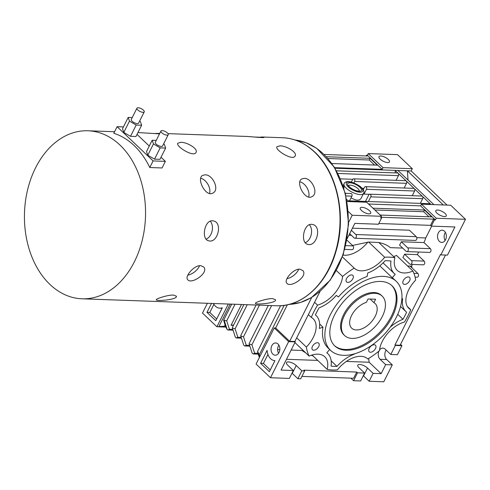 <?xml version="1.0" encoding="UTF-8"?>
<svg xmlns="http://www.w3.org/2000/svg" width="490" height="490" viewBox="0 0 490 490"><rect width="100%" height="100%" fill="white"/><g stroke="black" fill="none" stroke-linecap="round" stroke-linejoin="round"><path stroke-width="0.73" d="M402.713 248.093L390.408 247.652C387.431 245.208 383.578 243.506 378.85 242.538L368.664 242.036L352.512 245.466M314.574 302.287L317.557 305.123A24.947 14.602 133.6 0 0 342.565 276.446A68.067 39.831 -46.4 0 1 354.215 268.134A24.947 14.602 133.6 0 0 354.319 268.238A24.947 14.602 133.6 0 0 384.662 257.25A68.067 39.831 -46.4 0 1 394.854 257.758A24.947 14.602 133.6 0 0 397.249 270.37A24.947 14.602 133.6 0 0 412.911 271.05A68.067 39.831 -46.4 0 1 415.667 280.078A24.947 14.602 133.6 0 0 408.88 308.4A24.947 14.602 133.6 0 0 410.755 309.754A68.067 39.831 -46.4 0 1 404.471 322.016A24.947 14.602 133.6 0 0 379.468 350.693A68.067 39.831 -46.4 0 1 367.819 359.005A24.947 14.602 133.6 0 0 367.714 358.901A24.947 14.602 133.6 0 0 337.371 369.889A68.067 39.831 -46.4 0 1 327.179 369.38A24.947 14.602 133.6 0 0 324.784 356.769A24.947 14.602 133.6 0 0 309.123 356.089A68.067 39.831 -46.4 0 1 306.36 347.061A24.947 14.602 133.6 0 0 313.147 318.739A24.947 14.602 133.6 0 0 311.273 317.385A68.067 39.831 -46.4 0 1 317.557 305.123M336.361 270.547L342.565 276.446M296.683 337.855L306.36 347.061M308.369 314.623L311.273 317.385M312.069 355.011L327.179 369.38M294.907 342.565L309.123 356.089M312.889 355.789L311.211 355.281M305.723 352.855L301.84 350.436A68.067 39.831 133.6 0 0 304.749 351.93M407.435 306.593L410.755 309.754M378.85 242.538L394.854 257.758M393.562 256.533A24.947 14.602 133.6 0 0 396.508 255.455L412.911 271.05M351.587 274.896A4.526 2.646 -46.4 0 1 352.818 275.368A4.526 2.646 -46.4 0 1 351.618 280.47A4.526 2.646 -46.4 0 1 346.583 281.921A4.526 2.646 -46.4 0 1 347.098 277.646A4.526 2.646 -46.4 0 1 351.587 274.896M317.477 342.718A4.526 2.646 -46.4 0 1 318.708 343.19A4.526 2.646 -46.4 0 1 317.508 348.292A4.526 2.646 -46.4 0 1 312.473 349.744A4.526 2.646 -46.4 0 1 312.988 345.468A4.526 2.646 -46.4 0 1 317.477 342.718M374.219 344.746A4.526 2.646 -46.4 0 1 375.45 345.217A4.526 2.646 -46.4 0 1 374.25 350.319A4.526 2.646 -46.4 0 1 369.215 351.771A4.526 2.646 -46.4 0 1 369.73 347.496A4.526 2.646 -46.4 0 1 374.219 344.746M408.329 276.924A4.526 2.646 -46.4 0 1 409.56 277.395A4.526 2.646 -46.4 0 1 408.36 282.497A4.526 2.646 -46.4 0 1 403.325 283.949A4.526 2.646 -46.4 0 1 403.84 279.674A4.526 2.646 -46.4 0 1 408.329 276.924M330.579 350.375L328.178 348.096A47.646 27.881 -46.4 0 1 322.953 327.173L319.364 328.453A29.308 17.15 133.6 0 0 316.154 315.585A29.308 17.15 133.6 0 0 315.413 314.948A63.712 37.283 -46.4 0 1 319.057 307.843A29.308 17.15 133.6 0 0 336.318 295.39L338.443 296.952A47.646 27.881 -46.4 0 1 367.157 276.47L367.733 272.973A29.308 17.15 133.6 0 0 385.06 260.754A63.712 37.283 -46.4 0 1 390.971 261.048A29.308 17.15 133.6 0 0 394.248 273.524A29.308 17.15 133.6 0 0 395.216 274.339L392.27 277.72A47.646 27.881 -46.4 0 1 393.85 279.043L396.251 281.327A47.646 27.881 133.6 0 0 343.214 296.64A47.646 27.881 133.6 0 0 330.579 350.375A47.646 27.881 133.6 0 0 357.271 352.947A47.646 27.881 133.6 0 0 396.459 317.03A47.646 27.881 133.6 0 0 396.251 281.327M401.874 298.967L402.664 298.686A29.308 17.15 133.6 0 0 405.879 311.554A29.308 17.15 133.6 0 0 406.614 312.191A63.712 37.283 -46.4 0 1 402.97 319.296A29.308 17.15 133.6 0 0 390.15 327.265M354.344 353.89L354.295 354.166A29.308 17.15 133.6 0 0 336.967 366.385A63.712 37.283 -46.4 0 1 331.062 366.091A29.308 17.15 133.6 0 0 327.786 353.615A29.308 17.15 133.6 0 0 326.812 352.8L329.672 349.517M368.063 298.967L375.616 299.237L373.913 302.624A17.015 9.959 -46.4 0 1 375.144 303.518A17.015 9.959 -46.4 0 1 370.63 322.714A17.015 9.959 -46.4 0 1 351.685 328.184A17.015 9.959 -46.4 0 1 352.188 314.36A17.015 9.959 -46.4 0 1 366.361 302.355L368.063 298.967M382.298 316.528A27.226 15.931 -46.4 0 1 344.654 335.583A27.226 15.931 -46.4 0 1 351.869 304.872A27.226 15.931 -46.4 0 1 382.176 296.125A27.226 15.931 -46.4 0 1 382.298 316.528M368.933 213.867A5.856 2.181 26.7 0 0 370.722 213.23A5.856 2.181 26.7 0 0 368.168 209.64A5.856 2.181 26.7 0 0 362.055 207.325A5.856 2.181 26.7 0 0 360.266 207.968A5.856 2.181 26.7 0 0 362.821 211.558A5.856 2.181 26.7 0 0 368.933 213.867M347.079 238.82L354.846 223.385L378.452 224.23L381.569 218.019L380.626 217.989L381.477 216.292L366.679 202.223L347.073 201.519M348.304 211.533L352.212 215.251L348.604 222.417M381.477 216.292L352.212 215.251M228.328 304.027L216.892 326.769L202.493 313.073L207.417 303.279M279.931 145.855L276.917 146.767C274.633 149.897 293.136 161.357 295.158 155.942C297.522 152.39 286.136 145.653 279.931 145.855M287.33 304.798L275.662 327.988L274.247 327.939L288.647 341.634L295.256 341.867L281.07 370.079L293.339 370.52L287.74 365.191A6.125 2.285 -153.3 0 1 286.515 362.594A6.125 2.285 -153.3 0 1 290.564 362.318A6.125 2.285 -153.3 0 1 296.236 365.497L301.84 370.82L304.67 370.924L303.867 370.158L356.738 372.051L353.615 378.255L301.907 376.412M304.67 370.924L300.695 378.819L297.865 378.721L292.267 373.392A6.125 2.285 26.7 0 0 292.009 373.16M350.883 378.158L353.566 380.712L357.535 372.81L364.615 373.062L360.646 380.963L353.566 380.712M356.738 372.051L357.535 372.81M136.943 108.21L131.271 119.493A4.085 1.525 26.7 0 0 132.086 121.226A4.085 1.525 26.7 0 0 135.865 123.345A4.085 1.525 26.7 0 0 138.566 123.162L144.244 111.879A4.085 1.525 -153.3 0 1 141.543 112.063A4.085 1.525 -153.3 0 1 137.763 109.944A4.085 1.525 -153.3 0 1 136.943 108.21A4.085 1.525 -153.3 0 1 141.279 108.682A4.085 1.525 -153.3 0 1 144.244 111.879M132.239 117.576L128.19 117.429L129.47 121.134L136.189 125.036L141.641 125.232L140.367 121.526L139.613 121.085M129.47 121.134L123.792 132.416L130.518 136.318L135.969 136.514L141.641 125.232M136.189 125.036L130.518 136.318M128.19 117.429L122.518 128.711L123.792 132.416M160.941 131.032L155.269 142.321A4.085 1.525 26.7 0 0 156.083 144.054A4.085 1.525 26.7 0 0 159.863 146.173A4.085 1.525 26.7 0 0 162.564 145.989L168.242 134.701A4.085 1.525 -153.3 0 1 165.54 134.885A4.085 1.525 -153.3 0 1 161.761 132.766A4.085 1.525 -153.3 0 1 160.941 131.032A4.085 1.525 -153.3 0 1 165.277 131.51A4.085 1.525 -153.3 0 1 168.242 134.701M156.237 140.397L152.188 140.25L153.468 143.956L160.187 147.858L165.638 148.054L164.364 144.348L163.611 143.907M153.468 143.956L147.79 155.244L154.515 159.146L159.967 159.336L165.638 148.054M160.187 147.858L154.515 159.146M152.188 140.25L146.516 151.539L147.79 155.244M165.375 161.363L162.061 167.96L149.787 167.519L153.101 160.922L165.375 161.363L161.026 157.229M149.787 167.519A84.066 60.527 -88 0 0 113.79 133.286L117.104 126.69L153.101 160.922M123.425 126.916L117.104 126.69M149.272 146.051L137.029 134.401M134.389 261.764A84.066 60.527 92 0 1 81.989 298.796A84.066 60.527 92 0 1 24.5 212.623A84.066 60.527 92 0 1 87.992 130.775A84.066 60.527 92 0 1 139.472 176.284A84.066 60.527 92 0 1 134.389 261.764M216.892 326.769L225.394 326.138L223.63 320.203L226.705 320.815L235.029 304.266M230.22 304.094L218.779 326.836L225.706 327.081M233.65 324.968L231.041 325.299L233.442 325.385M232.811 329.378L229.443 329.262L227.966 329.997L227.244 329.703L225.394 326.138M247.223 304.7L235.102 328.802L232.358 327.982L232.401 327.455L243.904 304.584M241.503 304.498L231.041 325.299M211.484 303.42L206.994 312.351L215.796 320.723L222.319 307.745A11.589 8.348 92 0 1 219.826 308.179A11.589 8.348 92 0 1 213.413 303.494M395.295 172.909L395.118 170.391L407.392 170.826L408.029 180.075M335.019 168.242L395.118 170.391L398.162 173.282A1.703 1.225 92 0 1 398.45 175.641L337.947 173.478M352.776 179.297L340.477 178.856M379.542 349.958A6.125 4.41 92 0 1 382.855 348.102A6.125 4.41 92 0 1 385.189 349.143L390.787 354.472L395.326 345.444L401.935 345.683L400.563 344.372M401.935 345.683L397.396 354.705L390.787 354.472M386.206 350.117A6.125 4.41 -88 0 0 386.69 359.538L392.288 364.866L383.774 381.79L369.142 381.269L373.117 373.368L381.14 373.656L385.679 364.627L392.288 364.866M445.392 232.37A6.125 4.41 -88 0 0 444.951 233.118A6.125 4.41 -88 0 0 445.104 240.474M366.085 155.961L366.447 155.244L367.39 155.275L368.241 153.584L397.506 154.632L412.304 168.707L411.171 170.961L447.058 205.089M368.56 204.012L420.585 205.867L421.437 204.177L450.702 205.224L465.5 219.3L447.48 255.125L440.871 254.886L454.916 226.962L431.316 226.117L434.44 219.912L433.638 219.153L380.987 217.266M284.151 305.35L259.296 354.76L257.599 351.422L280.592 305.699M268.3 305.454L249.196 343.429L249.159 343.962L251.903 344.776L254.641 353.223L253.165 353.958L258.267 354.141M259.424 305.135L243.506 336.789L240.755 335.969L240.798 335.442L256.099 305.019M259.296 354.76L259.872 356.524M440.871 254.886L440.473 254.506L394.928 345.064L400.122 345.248L445.484 255.051M272.881 354.166A6.125 4.41 92 0 1 271.264 347.22A6.125 4.41 92 0 1 275.656 342.963A6.125 4.41 92 0 1 279.845 349.241A6.125 4.41 92 0 1 275.221 355.207A6.125 4.41 92 0 1 272.881 354.166M274.933 360.665A11.589 8.348 92 0 1 267.117 350.35L260.588 363.323L269.39 371.696L274.933 360.665M274.247 327.939L256.086 364.046L270.486 377.741L288.647 341.634M293.339 370.52L289.37 378.415L270.486 377.741M295.256 341.867L294.858 341.487L320.111 291.274M275.662 327.988L289.664 341.303L294.858 341.487M407.6 266.003L411.557 266.144A3.405 2.45 92 0 1 411.912 267.797L417.909 273.506A2.04 1.47 92 0 1 418.448 275.821A2.04 1.47 92 0 1 416.984 277.236L415.104 277.168M289.664 341.303L311.738 297.418M301.84 370.82L297.865 378.721M392.208 316.883A41.521 24.298 -46.4 0 1 334.799 345.94A41.521 24.298 -46.4 0 1 345.811 299.108A41.521 24.298 -46.4 0 1 392.031 285.762A41.521 24.298 -46.4 0 1 392.208 316.883M438.342 232.879A6.125 4.41 92 0 1 442.158 230.184A6.125 4.41 92 0 1 446.347 236.462A6.125 4.41 92 0 1 441.723 242.428A6.125 4.41 92 0 1 437.968 239.108A6.125 4.41 92 0 1 438.342 232.879M368.676 358.472L369.142 362.245L381.14 373.656M385.679 364.627L380.081 359.305A6.125 4.41 92 0 1 378.85 351.195M394.928 345.064L395.326 345.444M416.776 237.638L425.737 237.956L431.684 226.129M425.737 237.956A31.311 22.546 92 0 1 423.979 242.575L430.398 248.681A2.04 1.47 92 0 1 430.937 250.99A2.04 1.47 92 0 1 429.473 252.411L406.816 251.603A2.04 1.47 -88 0 0 408.28 250.182A2.04 1.47 -88 0 0 407.741 247.867L401.322 241.766L423.979 242.575M411.41 260.637L404.611 254.169L402.909 257.556L409.707 264.018A2.04 1.47 -88 0 0 410.485 264.367A2.04 1.47 -88 0 0 411.949 262.952A2.04 1.47 -88 0 0 411.41 260.637L424.15 261.09L417.351 254.622L418.662 252.025M424.15 261.09A2.04 1.47 92 0 1 424.689 263.406A2.04 1.47 92 0 1 423.231 264.827L410.485 264.367M411.557 266.144L412.421 264.441M406.816 251.603A2.04 1.47 -88 0 1 406.038 251.254L399.564 245.104A31.311 22.546 -88 0 0 401.322 241.766M348.898 235.212L351.379 235.298M404.611 254.169L417.351 254.622M278.884 345.15A6.125 4.41 -88 0 0 278.596 353.259M411.171 170.961L407.392 170.826L443.279 204.955M346.718 199.534L348.874 201.586M352.433 228.181L409.444 230.22L416.249 236.688A2.04 1.47 92 0 1 416.788 238.998A2.04 1.47 92 0 1 415.324 240.418L354.901 238.263A2.04 1.47 -88 0 0 356.365 236.842A2.04 1.47 -88 0 0 355.826 234.526L351.373 230.294M431.01 204.52L398.162 173.282A1.703 1.225 92 0 0 397.513 172.988L336.52 170.808M397.954 170.489L433.84 204.618M379.799 265.856L392.27 277.72M319.645 324.025L322.953 327.173M277.634 349.566L279.821 349.646M291.14 350.05L301.84 350.436M343.055 255.082A24.947 14.602 133.6 0 0 367.91 242.097M342.418 256.919L354.215 268.134M368.664 242.036L384.662 257.25M363.286 375.708A6.125 2.285 -153.3 0 1 363.543 375.94L369.142 381.269M180.804 142.308L177.79 143.221C175.506 146.357 194.009 157.811 196.031 152.396C198.395 148.844 187.008 142.106 180.804 142.308M304.174 178.372L301.779 178.924C295.133 182.115 305.178 201.372 312.173 196.502C318.978 193.207 311.775 177.937 304.174 178.372M205.047 174.832L202.652 175.383C196.006 178.574 206.051 197.825 213.046 192.962C219.851 189.667 212.648 174.391 205.047 174.832M311.579 224.34C303.518 223.477 300.082 243.224 307.898 244.357C316.84 247.076 322.126 226.049 312.51 224.463L311.579 224.34M212.452 220.794C204.385 219.936 200.955 239.677 208.771 240.811C217.713 243.53 222.999 222.509 213.383 220.923L212.452 220.794M299.794 269.157C293.363 268.655 283.606 279.986 286.76 283.11C290.184 288.53 308.277 276.483 302.875 270.572L299.794 269.157M200.667 265.617C194.23 265.108 184.479 276.446 187.633 279.57C191.057 284.984 209.15 272.936 203.748 267.026L200.667 265.617M272.569 298.6C266.738 298.392 254.769 302.446 255.419 303.316C255.076 305.031 276.789 303.273 275.527 299.751L272.569 298.6M173.442 295.054C167.611 294.845 155.642 298.906 156.292 299.776C155.949 301.491 177.662 299.733 176.394 296.211L173.442 295.054M168.003 133.635L247.07 136.459C253.079 136.796 264.539 138.119 264.116 137.365L254.347 137.022M137.953 132.563L159.52 133.856M159.758 133.39L155.22 133.476M368.407 201.531L370.765 196.839A1.703 1.225 92 0 0 370.869 195.106A1.703 1.225 92 0 0 369.827 194.187A1.703 1.225 92 0 0 368.762 194.934L365.522 201.384A37.436 26.956 92 0 1 365.546 201.427M363.494 193.562A37.436 26.956 92 0 1 364.033 194.114L369.338 194.303M362.177 188.301L363.966 188.368M351.054 197.807C355.985 200.686 359.311 200.894 361.05 198.425L363.58 193.391A10.89 4.061 -153.3 0 1 360.248 194.585A10.89 4.061 -153.3 0 1 346.295 188.227A10.89 4.061 -153.3 0 1 344.121 183.603L343.086 185.661M367.39 155.275L382.188 169.35L383.039 167.66L412.304 168.707M382.188 169.35L334.658 167.654M380.785 156.01A5.856 2.181 26.7 0 0 378.997 156.653A5.856 2.181 26.7 0 0 380.166 159.134A5.856 2.181 26.7 0 0 385.587 162.172A5.856 2.181 26.7 0 0 389.452 161.914A5.856 2.181 26.7 0 0 386.898 158.325A5.856 2.181 26.7 0 0 380.785 156.01M368.241 153.584L383.039 167.66M420.585 205.867L435.383 219.943L436.235 218.252L465.5 219.3M435.383 219.943L434.44 219.912M444.461 216.568A5.856 2.181 26.7 0 0 446.249 215.925A5.856 2.181 26.7 0 0 443.695 212.342A5.856 2.181 26.7 0 0 437.582 210.026A5.856 2.181 26.7 0 0 435.788 210.669A5.856 2.181 26.7 0 0 438.342 214.253A5.856 2.181 26.7 0 0 444.461 216.568M421.437 204.177L436.235 218.252M373.117 373.368L367.512 368.045A6.125 2.285 -153.3 0 0 361.841 364.866A6.125 2.285 -153.3 0 0 357.792 365.136A6.125 2.285 -153.3 0 0 359.017 367.739L364.615 373.062M369.142 362.245L346.338 361.43M317.74 360.407L286.491 359.293M299.868 181.79A10.21 6.431 -120.6 0 1 308.682 196.998M200.741 178.25A10.21 6.431 -120.6 0 1 209.555 193.458M309.386 224.751A10.21 7.019 -77 0 1 311.217 234.606A10.21 7.019 -77 0 1 305.276 242.703M210.259 221.211A10.21 7.019 -77 0 1 212.09 231.066A10.21 7.019 -77 0 1 206.149 239.157M298.692 269.212A10.21 5.372 -37.9 0 1 286.962 278.651M199.565 265.672A10.21 5.372 -37.9 0 1 187.835 275.111M324.153 154.466L367.243 156.004L366.447 155.244M431.316 226.117L430.514 225.357L433.638 219.153M430.514 225.357L378.813 223.507M380.92 217.401L381.569 218.019M372.964 208.195L424.512 210.039L431.708 216.886L380.16 215.043M326.377 156.739L370.115 158.307L377.318 165.148L331.901 163.525M374.844 209.983L423.66 211.729L424.512 210.039M423.66 211.729L428.977 216.788M327.969 158.521L369.264 159.997L370.115 158.307M369.264 159.997L374.58 165.05M344.654 335.583L343.851 334.817A27.226 15.931 -46.4 0 1 351.073 304.112A27.226 15.931 -46.4 0 1 381.379 295.36L382.176 296.125M391.62 285.394A41.521 24.298 -46.4 0 1 391.412 316.117A41.521 24.298 -46.4 0 1 334.407 345.548M373.913 302.624L370.146 299.041M396.091 180.332L398.45 175.641M351.336 182.09L352.604 179.567A1.703 1.225 92 0 1 353.67 178.819L405.591 180.675A1.703 1.225 92 0 1 406.241 180.963A1.703 1.225 92 0 1 406.529 183.327L354.607 181.471L353.884 182.905M353.67 178.819A1.703 1.225 92 0 1 354.711 179.738A1.703 1.225 92 0 1 354.607 181.471M404.17 188.019L406.529 183.327M363.255 189.783L364.462 187.388A1.703 1.225 92 0 1 365.522 186.635A1.703 1.225 92 0 1 366.563 187.56A1.703 1.225 92 0 1 366.459 189.287L364.033 194.114M249.612 345.358L246.237 345.236L244.767 345.971L243.751 345.199L240.755 335.969M249.159 343.962L252.148 353.192L253.165 353.958M267.938 354.442L263.424 363.427L260.588 363.323M263.424 363.427L270.272 369.938M410.118 266.095L411.912 267.797M354.901 238.263A2.04 1.47 -88 0 1 354.123 237.913L349.67 233.675M344.776 249.386L352.059 249.643A2.04 1.47 -88 0 0 353.523 248.228A2.04 1.47 -88 0 0 352.984 245.913L346.865 240.094M365.522 186.635L413.67 188.356A1.703 1.225 92 0 1 414.32 188.65A1.703 1.225 92 0 1 414.607 191.008L366.459 189.287M343.165 185.888A1.703 1.225 92 0 1 343.913 188.215M420.328 203.387L422.686 198.695L370.765 196.839M348.053 200.802L429.828 203.724A1.703 1.225 92 0 1 430.477 204.018A1.703 1.225 92 0 1 430.82 204.514M369.827 194.187L421.749 196.043A1.703 1.225 92 0 1 422.398 196.331A1.703 1.225 92 0 1 422.686 198.695M412.249 195.7L414.607 191.008M349.523 200.857L351.881 196.165A1.703 1.225 92 0 0 351.985 194.432A1.703 1.225 92 0 0 350.944 193.513L345.346 193.311M397.739 314.323L402.97 319.296M331.179 360.879L336.967 366.385M224.585 326.107L225.075 325.14M235.102 328.802L237.84 337.249L236.37 337.984L235.347 337.212L232.358 327.982M213.903 304.345L209.824 312.455L206.994 312.351M209.824 312.455L216.678 318.966M289.143 304.376A82.363 59.302 -88 0 0 348.176 224.193A82.363 59.302 -88 0 0 295.017 139.993L306.164 142.706L316.675 148.286L334.29 167.072L345.426 193.63L348.555 224.206L343.251 254.482L330.248 280.176L311.334 297.657L300.456 302.465L289.137 304.382M314.513 152.053A84.066 60.527 92 0 1 328.863 268.716A84.066 60.527 92 0 1 276.464 305.748C301.816 307.114 326.695 284.286 335.871 251.756C346.718 216.562 337.604 173.019 314.886 152.2C305.19 143.08 294.386 138.26 282.473 137.727A84.066 60.527 92 0 1 314.513 152.053M241.209 337.371L237.84 337.249M229.443 329.262L226.705 320.815M271.619 305.57L251.903 344.776M246.237 345.236L243.506 336.789M258.01 353.345L254.641 353.223M359.06 191.363A7.656 2.854 -153.3 0 1 347.71 184.785A7.656 2.854 -153.3 0 1 356.91 185.11A7.656 2.854 -153.3 0 1 359.06 191.363M359.96 192.221A9.188 3.43 -153.3 0 1 346.338 184.32A9.188 3.43 -153.3 0 1 357.375 184.718A9.188 3.43 -153.3 0 1 359.96 192.221M348.623 185.673A5.954 2.223 -153.3 0 1 354.846 186.512A5.954 2.223 -153.3 0 1 359.231 191.008M257.826 352.359L259.449 357.363M380.081 359.305L386.69 359.538M367.512 368.045L363.543 375.94M296.236 365.497L292.267 373.392M355.826 234.526L416.249 236.688M407.741 247.867L430.398 248.681M417.909 273.506L413.928 273.359M352.984 245.913L345.713 245.649M345.977 195.951L351.881 196.165M227.244 329.703L224.23 320.405M223.63 320.203L231.703 304.143M81.989 298.796L276.464 305.748M87.992 130.775L114.574 131.724M261.225 136.967L282.473 137.727M344.121 183.603C344.88 181.478 349.382 179.573 359.85 186.188C363.513 189.238 364.756 191.639 363.58 193.391M348.531 185.82L348.751 185.931C347.9 185.765 353.278 190.72 358.411 191.076L359.17 191.174M249.869 346.154L244.767 345.971M259.363 357.529L257.556 351.949M405.879 311.554L400.551 306.489M327.786 353.615L326.867 352.739M316.154 315.585L315.438 314.905M394.248 273.524L383.051 262.879M236.37 337.984L241.466 338.167M227.966 329.997L233.069 330.174M219.826 308.179L222.062 308.259"/></g></svg>

